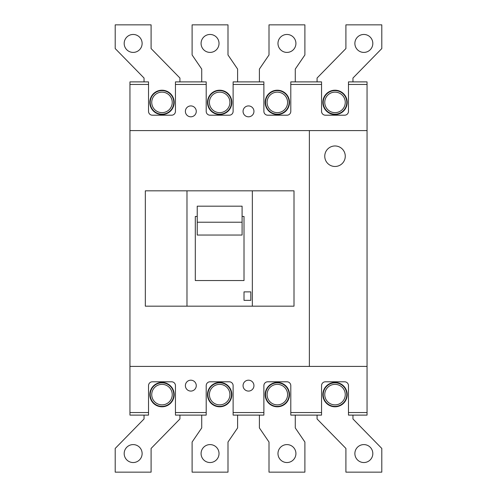 <?xml version="1.0" encoding="UTF-8"?>
<svg xmlns="http://www.w3.org/2000/svg" width="497" height="497" viewBox="0 0 497 497"><rect width="100%" height="100%" fill="white"/><g stroke="black" fill="none" stroke-linecap="round" stroke-linejoin="round"><path stroke-width="0.75" d="M124.182 43.432A8.971 8.971 0 0 0 133.153 52.409A8.971 8.971 0 0 0 142.123 43.432A8.971 8.971 0 0 0 133.153 34.461A8.971 8.971 0 0 0 124.182 43.432M179.933 81.887L179.933 78.041L151.094 48.563L151.094 24.85L115.205 24.85L115.205 48.563L144.043 78.041L144.043 81.887M354.877 43.432A8.971 8.971 0 0 1 363.847 34.461A8.971 8.971 0 0 1 372.818 43.432A8.971 8.971 0 0 1 363.847 52.409A8.971 8.971 0 0 1 354.877 43.432M317.067 81.887L317.067 78.041L345.906 48.563L345.906 24.85L381.795 24.85L381.795 48.563L352.957 78.041L352.957 81.887M142.123 453.568A8.971 8.971 0 0 1 133.153 462.539A8.971 8.971 0 0 1 124.182 453.568A8.971 8.971 0 0 1 133.153 444.591A8.971 8.971 0 0 1 142.123 453.568M179.933 415.113L179.933 418.959L151.094 448.437L151.094 472.15L115.205 472.15L115.205 448.437L144.043 418.959L144.043 415.113M372.818 453.568A8.971 8.971 0 0 0 363.847 444.591A8.971 8.971 0 0 0 354.877 453.568A8.971 8.971 0 0 0 363.847 462.539A8.971 8.971 0 0 0 372.818 453.568M317.067 415.113L317.067 418.959L345.906 448.437L345.906 472.15L381.795 472.15L381.795 448.437L352.957 418.959L352.957 415.113M201.08 43.432A8.971 8.971 0 0 0 210.051 52.409A8.971 8.971 0 0 0 219.022 43.432A8.971 8.971 0 0 0 210.051 34.461A8.971 8.971 0 0 0 201.08 43.432M237.603 81.887L237.603 69.064L227.993 54.968L227.993 24.85L192.109 24.85L192.109 54.968L201.72 69.064L201.72 81.887M277.978 43.432A8.971 8.971 0 0 1 286.949 34.461A8.971 8.971 0 0 1 295.92 43.432A8.971 8.971 0 0 1 286.949 52.409A8.971 8.971 0 0 1 277.978 43.432M259.397 81.887L259.397 69.064L269.007 54.968L269.007 24.85L304.891 24.85L304.891 54.968L295.28 69.064L295.28 81.887M219.022 453.568A8.971 8.971 0 0 1 210.051 462.539A8.971 8.971 0 0 1 201.08 453.568A8.971 8.971 0 0 1 210.051 444.591A8.971 8.971 0 0 1 219.022 453.568M237.603 415.113L237.603 427.936L227.993 442.032L227.993 472.15L192.109 472.15L192.109 442.032L201.72 427.936L201.72 415.113M295.92 453.568A8.971 8.971 0 0 0 286.949 444.591A8.971 8.971 0 0 0 277.978 453.568A8.971 8.971 0 0 0 286.949 462.539A8.971 8.971 0 0 0 295.92 453.568M259.397 415.113L259.397 427.936L269.007 442.032L269.007 472.15L304.891 472.15L304.891 442.032L295.28 427.936L295.28 415.113M324.758 156.22A10.251 10.251 0 0 0 335.015 166.476A10.251 10.251 0 0 0 345.266 156.22A10.251 10.251 0 0 0 335.015 145.969A10.251 10.251 0 0 0 324.758 156.22M185.381 385.635A5.448 5.448 0 0 0 190.823 391.083A5.448 5.448 0 0 0 196.272 385.635A5.448 5.448 0 0 0 190.823 380.193A5.448 5.448 0 0 0 185.381 385.635M243.052 385.635A5.448 5.448 0 0 0 248.5 391.083A5.448 5.448 0 0 0 253.948 385.635A5.448 5.448 0 0 0 248.5 380.193A5.448 5.448 0 0 0 243.052 385.635M243.052 111.365A5.448 5.448 0 0 0 248.5 116.807A5.448 5.448 0 0 0 253.948 111.365A5.448 5.448 0 0 0 248.5 105.917A5.448 5.448 0 0 0 243.052 111.365M185.381 111.365A5.448 5.448 0 0 0 190.823 116.807A5.448 5.448 0 0 0 196.272 111.365A5.448 5.448 0 0 0 190.823 105.917A5.448 5.448 0 0 0 185.381 111.365M242.089 222.221L242.089 235.05L197.234 235.05L197.234 206.18L242.089 206.18L242.089 222.221L197.234 222.221M186.978 190.823L145.329 190.823L145.329 306.177L294 306.177L294 190.823L186.978 190.823L186.978 306.177M252.346 306.177L252.346 190.823M244.015 291.882L244.015 300.343L250.805 300.343L250.805 291.882L244.015 291.882M197.234 216.456L195.309 216.456L195.309 280.544L244.015 280.544L244.015 216.456L242.089 216.456M309.376 366.413L309.376 130.587L129.947 130.587L129.947 366.413L367.053 366.413L367.053 84.447L348.472 84.447L348.472 81.887L367.053 81.887L367.053 84.447M148.528 84.447L129.947 84.447L129.947 81.887L148.528 81.887L148.528 111.365A3.846 3.846 0 0 0 152.374 115.205L171.602 115.205A3.846 3.846 0 0 0 175.447 111.365L175.447 81.887L206.205 81.887L206.205 111.365A3.846 3.846 0 0 0 210.051 115.205L229.272 115.205A3.846 3.846 0 0 0 233.118 111.365L233.118 81.887L263.882 81.887L263.882 111.365A3.846 3.846 0 0 0 267.728 115.205L286.949 115.205A3.846 3.846 0 0 0 290.795 111.365L290.795 81.887L321.553 81.887L321.553 111.365A3.846 3.846 0 0 0 325.398 115.205L344.626 115.205A3.846 3.846 0 0 0 348.472 111.365L348.472 84.447M348.472 412.553L367.053 412.553L367.053 415.113L348.472 415.113L348.472 385.635A3.846 3.846 0 0 0 344.626 381.795L325.398 381.795A3.846 3.846 0 0 0 321.553 385.635L321.553 415.113L290.795 415.113L290.795 385.635A3.846 3.846 0 0 0 286.949 381.795L267.728 381.795A3.846 3.846 0 0 0 263.882 385.635L263.882 415.113L233.118 415.113L233.118 385.635A3.846 3.846 0 0 0 229.272 381.795L210.051 381.795A3.846 3.846 0 0 0 206.205 385.635L206.205 415.113L175.447 415.113L175.447 385.635A3.846 3.846 0 0 0 171.602 381.795L152.374 381.795A3.846 3.846 0 0 0 148.528 385.635L148.528 415.113L129.947 415.113L129.947 412.553L148.528 412.553M129.947 84.447L129.947 130.587M367.053 412.553L367.053 366.413M129.947 366.413L129.947 412.553M309.376 130.587L367.053 130.587M173.776 102.388A11.791 11.791 0 0 0 161.985 90.597A11.791 11.791 0 0 0 150.2 102.388A11.791 11.791 0 0 0 161.985 114.18A11.791 11.791 0 0 0 173.776 102.388M174.161 102.388A12.177 12.177 0 0 0 161.985 90.212A12.177 12.177 0 0 0 149.814 102.388A12.177 12.177 0 0 0 161.985 114.565A12.177 12.177 0 0 0 174.161 102.388M172.242 102.388A10.251 10.251 0 0 0 161.985 92.138A10.251 10.251 0 0 0 151.734 102.388A10.251 10.251 0 0 0 161.985 112.645A10.251 10.251 0 0 0 172.242 102.388M231.453 102.388A11.791 11.791 0 0 0 219.662 90.597A11.791 11.791 0 0 0 207.87 102.388A11.791 11.791 0 0 0 219.662 114.18A11.791 11.791 0 0 0 231.453 102.388M231.838 102.388A12.177 12.177 0 0 0 219.662 90.212A12.177 12.177 0 0 0 207.485 102.388A12.177 12.177 0 0 0 219.662 114.565A12.177 12.177 0 0 0 231.838 102.388M229.918 102.388A10.251 10.251 0 0 0 219.662 92.138A10.251 10.251 0 0 0 209.411 102.388A10.251 10.251 0 0 0 219.662 112.645A10.251 10.251 0 0 0 229.918 102.388M289.13 102.388A11.791 11.791 0 0 0 277.338 90.597A11.791 11.791 0 0 0 265.547 102.388A11.791 11.791 0 0 0 277.338 114.18A11.791 11.791 0 0 0 289.13 102.388M289.515 102.388A12.177 12.177 0 0 0 277.338 90.212A12.177 12.177 0 0 0 265.162 102.388A12.177 12.177 0 0 0 277.338 114.565A12.177 12.177 0 0 0 289.515 102.388M287.589 102.388A10.251 10.251 0 0 0 277.338 92.138A10.251 10.251 0 0 0 267.082 102.388A10.251 10.251 0 0 0 277.338 112.645A10.251 10.251 0 0 0 287.589 102.388M346.8 102.388A11.791 11.791 0 0 0 335.015 90.597A11.791 11.791 0 0 0 323.224 102.388A11.791 11.791 0 0 0 335.015 114.18A11.791 11.791 0 0 0 346.8 102.388M347.186 102.388A12.177 12.177 0 0 0 335.015 90.212A12.177 12.177 0 0 0 322.839 102.388A12.177 12.177 0 0 0 335.015 114.565A12.177 12.177 0 0 0 347.186 102.388M345.266 102.388A10.251 10.251 0 0 0 335.015 92.138A10.251 10.251 0 0 0 324.758 102.388A10.251 10.251 0 0 0 335.015 112.645A10.251 10.251 0 0 0 345.266 102.388M150.2 394.612A11.791 11.791 0 0 1 161.985 382.82A11.791 11.791 0 0 1 173.776 394.612A11.791 11.791 0 0 1 161.985 406.403A11.791 11.791 0 0 1 150.2 394.612M149.814 394.612A12.177 12.177 0 0 1 161.985 382.435A12.177 12.177 0 0 1 174.161 394.612A12.177 12.177 0 0 1 161.985 406.788A12.177 12.177 0 0 1 149.814 394.612M151.734 394.612A10.251 10.251 0 0 1 161.985 384.355A10.251 10.251 0 0 1 172.242 394.612A10.251 10.251 0 0 1 161.985 404.862A10.251 10.251 0 0 1 151.734 394.612M207.87 394.612A11.791 11.791 0 0 1 219.662 382.82A11.791 11.791 0 0 1 231.453 394.612A11.791 11.791 0 0 1 219.662 406.403A11.791 11.791 0 0 1 207.87 394.612M207.485 394.612A12.177 12.177 0 0 1 219.662 382.435A12.177 12.177 0 0 1 231.838 394.612A12.177 12.177 0 0 1 219.662 406.788A12.177 12.177 0 0 1 207.485 394.612M209.411 394.612A10.251 10.251 0 0 1 219.662 384.355A10.251 10.251 0 0 1 229.918 394.612A10.251 10.251 0 0 1 219.662 404.862A10.251 10.251 0 0 1 209.411 394.612M265.547 394.612A11.791 11.791 0 0 1 277.338 382.82A11.791 11.791 0 0 1 289.13 394.612A11.791 11.791 0 0 1 277.338 406.403A11.791 11.791 0 0 1 265.547 394.612M265.162 394.612A12.177 12.177 0 0 1 277.338 382.435A12.177 12.177 0 0 1 289.515 394.612A12.177 12.177 0 0 1 277.338 406.788A12.177 12.177 0 0 1 265.162 394.612M267.082 394.612A10.251 10.251 0 0 1 277.338 384.355A10.251 10.251 0 0 1 287.589 394.612A10.251 10.251 0 0 1 277.338 404.862A10.251 10.251 0 0 1 267.082 394.612M323.224 394.612A11.791 11.791 0 0 1 335.015 382.82A11.791 11.791 0 0 1 346.8 394.612A11.791 11.791 0 0 1 335.015 406.403A11.791 11.791 0 0 1 323.224 394.612M322.839 394.612A12.177 12.177 0 0 1 335.015 382.435A12.177 12.177 0 0 1 347.186 394.612A12.177 12.177 0 0 1 335.015 406.788A12.177 12.177 0 0 1 322.839 394.612M324.758 394.612A10.251 10.251 0 0 1 335.015 384.355A10.251 10.251 0 0 1 345.266 394.612A10.251 10.251 0 0 1 335.015 404.862A10.251 10.251 0 0 1 324.758 394.612M321.553 84.447L290.795 84.447M263.882 84.447L233.118 84.447M206.205 84.447L175.447 84.447M175.447 412.553L206.205 412.553M233.118 412.553L263.882 412.553M290.795 412.553L321.553 412.553"/></g></svg>
